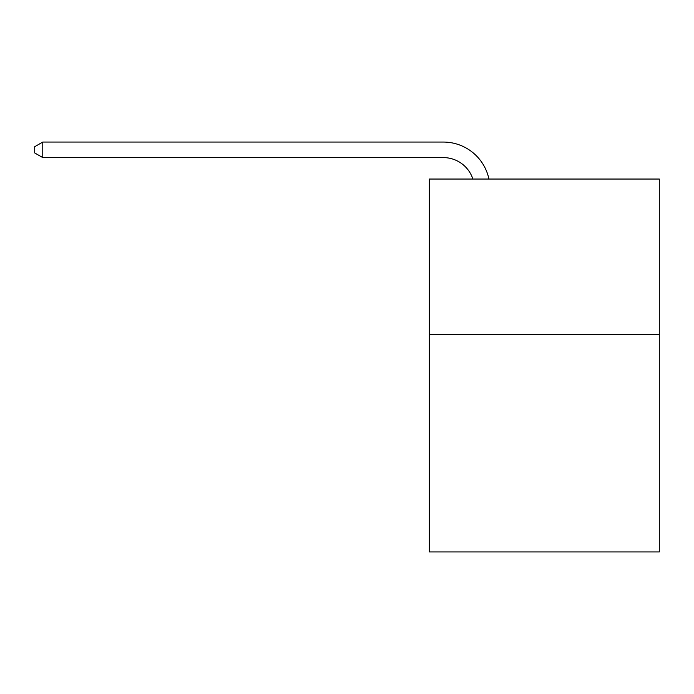 <?xml version="1.0" encoding="UTF-8"?>
<svg xmlns="http://www.w3.org/2000/svg" width="694" height="694" viewBox="0 0 694 694"><rect width="100%" height="100%" fill="white"/><g stroke="black" fill="none" stroke-linecap="round" stroke-linejoin="round"><path stroke-width="1.04" d="M659.3 334.413L659.3 551.938L429.352 551.938L429.352 179.043L659.3 179.043L659.3 334.413L429.352 334.413M443.327 142.062L42.776 142.062L443.327 142.062A46.611 46.611 134.2 0 1 488.94 179.043M472.874 179.043A31.074 31.074 -45.8 0 0 443.327 157.599L42.776 157.599L34.7 152.94L34.7 146.72L42.776 142.062L42.776 157.599"/></g></svg>
